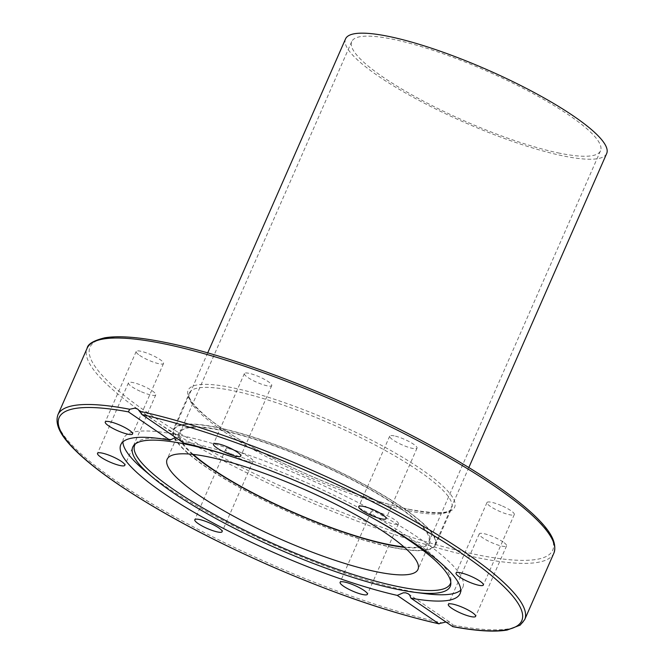 <?xml version="1.0" encoding="UTF-8"?>
<svg xmlns="http://www.w3.org/2000/svg" width="664" height="664" viewBox="0 0 664 664"><rect width="100%" height="100%" fill="white"/><g stroke="black" fill="none" stroke-linecap="round" stroke-linejoin="round"><path stroke-width="0.5" stroke-dasharray="3.32 2.49" d="M392.449 547.46A143.266 28.809 23.7 0 1 245.555 490.796A143.266 28.809 23.7 0 1 173.221 429.774A143.266 28.809 23.7 0 1 315.981 460.982A143.266 28.809 23.7 0 1 435.592 544.945A143.266 28.809 23.7 0 1 392.449 547.46M248.577 461.505A14.923 3.005 -156.3 0 0 253.067 461.239A14.923 3.005 -156.3 0 0 240.609 452.491A14.923 3.005 -156.3 0 0 225.735 449.237A14.923 3.005 -156.3 0 0 233.272 455.595A14.923 3.005 -156.3 0 0 248.577 461.505M398.408 523.705A14.923 3.005 -156.3 0 0 385.676 514.957A14.923 3.005 -156.3 0 0 371.035 511.803A14.923 3.005 -156.3 0 0 383.493 520.551A14.923 3.005 -156.3 0 0 398.375 523.813A14.923 3.005 -156.3 0 0 398.408 523.705M503.113 541.965A14.923 3.005 -156.3 0 0 488.571 534.976A14.923 3.005 -156.3 0 0 479.242 533.889A14.923 3.005 -156.3 0 0 491.7 542.637A14.923 3.005 -156.3 0 0 506.574 545.883A14.923 3.005 -156.3 0 0 503.113 541.965M501.37 505.586A14.923 3.005 -156.3 0 0 486.969 502.54A14.923 3.005 -156.3 0 0 499.428 511.288A14.923 3.005 -156.3 0 0 514.301 514.542A14.923 3.005 -156.3 0 0 501.37 505.586M394.184 435.866A14.923 3.005 -156.3 0 0 389.693 436.132A14.923 3.005 -156.3 0 0 402.152 444.88A14.923 3.005 -156.3 0 0 417.025 448.125A14.923 3.005 -156.3 0 0 409.489 441.767A14.923 3.005 -156.3 0 0 394.184 435.866M244.36 373.658A14.923 3.005 -156.3 0 0 257.084 382.414A14.923 3.005 -156.3 0 0 271.725 385.56A14.923 3.005 -156.3 0 0 259.275 376.812A14.923 3.005 -156.3 0 0 244.393 373.558A14.923 3.005 -156.3 0 0 244.36 373.658M139.647 355.398A14.923 3.005 -156.3 0 0 154.197 362.395A14.923 3.005 -156.3 0 0 163.518 363.482A14.923 3.005 -156.3 0 0 151.06 354.734A14.923 3.005 -156.3 0 0 136.186 351.48A14.923 3.005 -156.3 0 0 139.647 355.398M141.399 391.785A14.923 3.005 -156.3 0 0 155.791 394.831A14.923 3.005 -156.3 0 0 143.333 386.083A14.923 3.005 -156.3 0 0 128.459 382.829A14.923 3.005 -156.3 0 0 141.399 391.785M192.518 454.342A136.983 27.548 23.7 0 1 178.981 432.297A136.983 27.548 23.7 0 1 315.475 462.136A136.983 27.548 23.7 0 1 429.832 542.413A136.983 27.548 23.7 0 1 404.442 547.368M183.613 442.971L183.023 441.253L180.708 438.431L178.699 437.51L175.487 437.427M122.906 441.884A185.264 37.25 23.7 0 1 123.562 438.414A185.264 37.25 23.7 0 1 239.289 451.902A185.264 37.25 23.7 0 1 419.847 538.72A185.264 37.25 23.7 0 1 462.841 587.341A185.264 37.25 23.7 0 1 460.733 590.18M424.844 593.608A185.264 37.25 23.7 0 1 144.677 470.627M452.433 626.484L452.981 625.09L451.08 623.006L449.362 622.209L445.926 622.043M234.873 457.654A173.362 34.86 23.7 0 1 373.342 518.435M135.34 443.942A172.374 34.661 23.7 0 1 136.203 442.88A172.374 34.661 23.7 0 1 248.046 459.554A172.374 34.661 23.7 0 1 410.393 538.388A172.374 34.661 23.7 0 1 450.997 581.066A172.374 34.661 23.7 0 1 450.806 582.419M345.546 38.886A142.594 28.676 -156.3 0 0 417.531 99.625A142.594 28.676 -156.3 0 0 563.744 156.023A142.594 28.676 -156.3 0 0 606.68 153.517M559.603 153.193A135.854 27.315 23.7 0 1 420.304 99.459A135.854 27.315 23.7 0 1 351.712 41.591A135.854 27.315 23.7 0 1 487.094 71.189A135.854 27.315 23.7 0 1 600.513 150.811A135.854 27.315 23.7 0 1 559.603 153.193M193.216 454.417A135.854 27.315 23.7 0 1 180.002 432.754A135.854 27.315 23.7 0 1 315.383 462.343A135.854 27.315 23.7 0 1 428.803 541.965A135.854 27.315 23.7 0 1 403.919 546.904M392.034 547.178A142.594 28.676 23.7 0 1 245.829 490.779A142.594 28.676 23.7 0 1 173.835 430.04A142.594 28.676 23.7 0 1 315.931 461.106A142.594 28.676 23.7 0 1 434.97 544.671A142.594 28.676 23.7 0 1 392.034 547.178M408.543 510.807A143.266 28.809 -156.3 0 0 451.686 508.284A143.266 28.809 -156.3 0 0 332.075 424.321A143.266 28.809 -156.3 0 0 189.315 393.113A143.266 28.809 -156.3 0 0 261.641 454.134A143.266 28.809 -156.3 0 0 408.543 510.807M410.808 509.736A145.516 29.258 23.7 0 1 190.526 400.583A145.516 29.258 23.7 0 1 362.81 435.733A145.516 29.258 23.7 0 1 410.808 509.736M166.124 342.699A252.627 50.796 -156.3 0 0 249.448 471.166A252.627 50.796 -156.3 0 0 548.564 532.196A252.627 50.796 -156.3 0 0 166.124 342.699M57.942 414.718A254.876 51.252 -156.3 0 0 183.571 521.638A254.876 51.252 -156.3 0 0 442.797 623.015M553.876 553.145A254.876 51.252 23.7 0 1 471.971 556.54A254.876 51.252 23.7 0 1 212.746 455.172A254.876 51.252 23.7 0 1 87.117 348.251M452.981 625.09A254.876 51.252 -156.3 0 0 524.701 619.612M435.592 544.945L451.686 508.284C449.86 513.654 436.09 514.077 410.369 509.545C372.438 502.009 313.2 479.441 266.322 454.624C241.464 441.494 221.892 429.193 207.608 417.714C193.166 405.372 187.074 397.172 189.315 393.113L173.221 429.774M155.791 394.831L124.849 465.331M128.459 382.829L97.508 453.329M163.518 363.482L132.576 433.982M136.186 351.48L105.236 421.98M271.725 385.56L240.783 456.06M244.393 373.558L213.443 444.058M389.693 436.132L358.743 506.624M417.025 448.134L386.083 518.625M486.969 502.54L456.027 573.04M514.301 514.542L483.359 585.034M479.242 533.889L448.3 604.381M506.574 545.883L475.631 616.383M371.035 511.811L340.092 582.303M398.375 523.805L367.424 594.305M253.067 461.239L222.125 531.739M225.735 449.237L194.793 519.738M178.981 432.297L167.129 459.289M429.832 542.413L417.988 569.405M180.666 438.406L137.88 409.19M460.069 593.649L462.841 587.341M120.798 444.714L123.562 438.414M408.327 593.815L451.113 623.031M136.203 442.88L134.244 444.897M450.997 581.066L450.839 583.864M351.712 41.591L180.002 432.754M600.513 150.811L428.803 541.965M207.691 352.916L173.835 430.04M468.834 467.547L434.97 544.671"/><path stroke-width="1" d="M110.448 462.285A14.923 3.005 23.7 0 1 97.508 453.329A14.923 3.005 23.7 0 1 111.909 456.375A14.923 3.005 23.7 0 1 124.849 465.331A14.923 3.005 23.7 0 1 110.448 462.285M108.705 425.898A14.923 3.005 23.7 0 1 105.236 421.98A14.923 3.005 23.7 0 1 114.565 423.068A14.923 3.005 23.7 0 1 129.107 430.064A14.923 3.005 23.7 0 1 132.576 433.982A14.923 3.005 23.7 0 1 123.247 432.895A14.923 3.005 23.7 0 1 108.705 425.898M213.41 444.158A14.923 3.005 23.7 0 1 213.443 444.058A14.923 3.005 23.7 0 1 228.084 447.204A14.923 3.005 23.7 0 1 240.816 455.961A14.923 3.005 23.7 0 1 240.783 456.06A14.923 3.005 23.7 0 1 226.142 452.906A14.923 3.005 23.7 0 1 213.41 444.158M363.241 506.366A14.923 3.005 23.7 0 1 378.546 512.268A14.923 3.005 23.7 0 1 386.083 518.625A14.923 3.005 23.7 0 1 381.584 518.891A14.923 3.005 23.7 0 1 366.279 512.981A14.923 3.005 23.7 0 1 358.743 506.624A14.923 3.005 23.7 0 1 363.241 506.366M470.419 576.078A14.923 3.005 23.7 0 1 483.359 585.034A14.923 3.005 23.7 0 1 468.967 581.988A14.923 3.005 23.7 0 1 456.027 573.032A14.923 3.005 23.7 0 1 470.419 576.078M472.17 612.465A14.923 3.005 23.7 0 1 475.631 616.383A14.923 3.005 23.7 0 1 466.311 615.296A14.923 3.005 23.7 0 1 451.761 608.299A14.923 3.005 23.7 0 1 448.3 604.381A14.923 3.005 23.7 0 1 457.62 605.468A14.923 3.005 23.7 0 1 472.17 612.465M367.458 594.205A14.923 3.005 23.7 0 1 367.424 594.305A14.923 3.005 23.7 0 1 352.783 591.159A14.923 3.005 23.7 0 1 340.059 582.403A14.923 3.005 23.7 0 1 340.092 582.303A14.923 3.005 23.7 0 1 354.725 585.457A14.923 3.005 23.7 0 1 367.458 594.205M217.634 531.997A14.923 3.005 23.7 0 1 202.329 526.096A14.923 3.005 23.7 0 1 194.793 519.738A14.923 3.005 23.7 0 1 199.283 519.472A14.923 3.005 23.7 0 1 214.588 525.382A14.923 3.005 23.7 0 1 222.125 531.739A14.923 3.005 23.7 0 1 217.634 531.997M404.442 547.368A136.983 27.548 23.7 0 1 388.589 544.829A136.983 27.548 23.7 0 1 192.518 454.342M376.737 571.812A136.983 27.548 23.7 0 1 236.284 517.638A136.983 27.548 23.7 0 1 167.129 459.289A136.983 27.548 23.7 0 1 303.631 489.127A136.983 27.548 23.7 0 1 417.988 569.405A136.983 27.548 23.7 0 1 376.737 571.812M175.487 437.427L169.884 440.174L128.442 411.879L129.663 409.248L135.033 408.136L137.88 409.198L142.171 414.676L183.613 442.971A185.264 37.25 23.7 0 1 417.075 545.019A185.264 37.25 23.7 0 1 460.069 593.649A185.264 37.25 23.7 0 1 410.983 598.189L452.823 626.667C476.345 631.049 494.456 632.178 507.147 630.053L520.144 625.156L524.701 619.612A254.876 51.252 -156.3 0 0 399.072 512.699A254.876 51.252 -156.3 0 0 139.847 411.323M460.733 590.18A185.264 37.25 23.7 0 1 424.844 593.608L414.676 592.305A173.362 34.86 23.7 0 1 152.512 477.225A173.362 34.86 23.7 0 1 134.244 444.897A173.362 34.86 23.7 0 1 234.873 457.654M152.512 477.225L144.677 470.627A185.264 37.25 23.7 0 1 122.906 441.884M445.926 622.043L438.705 623.687L397.255 595.392L403.289 592.811L405.704 592.811L408.327 593.823L409.68 595.11L410.983 598.189M397.255 595.392A185.264 37.25 23.7 0 1 210.231 521.406A185.264 37.25 23.7 0 1 120.798 444.714A185.264 37.25 23.7 0 1 169.884 440.174M129.663 409.248A254.876 51.252 -156.3 0 0 57.942 414.718C53.626 427.226 65.587 441.195 78.369 453.304C89.242 463.522 103.617 474.611 121.495 486.579C162.306 513.654 211.833 540.048 270.082 565.778C333.345 593.326 389.71 612.689 439.178 623.878L438.705 623.687A252.627 50.796 23.7 0 1 117.744 483.948A252.627 50.796 23.7 0 1 128.442 411.879M373.342 518.435A173.362 34.86 23.7 0 1 410.003 540.944A173.362 34.86 23.7 0 1 450.839 583.864A173.362 34.86 23.7 0 1 414.676 592.305M450.806 582.419A172.374 34.661 23.7 0 1 278.623 546.082A172.374 34.661 23.7 0 1 135.34 443.942M468.834 467.547L606.68 153.517A142.594 28.676 -156.3 0 0 487.633 69.944A142.594 28.676 -156.3 0 0 345.546 38.886L207.691 352.916M403.919 546.904A135.854 27.315 23.7 0 1 387.901 544.356A135.854 27.315 23.7 0 1 193.216 454.417M163.867 343.769A254.876 51.252 23.7 0 1 425.201 444.581A254.876 51.252 23.7 0 1 553.876 553.145C558.192 540.645 546.231 526.668 533.441 514.558C512.276 494.863 480.113 473 436.937 448.988C352.592 401.853 237.712 356.751 165.693 342.516C139.05 337.08 118.756 335.511 104.812 337.793C93.641 340.541 87.748 344.027 87.117 348.251A254.876 51.252 23.7 0 1 163.867 343.769M142.171 414.676A252.627 50.796 23.7 0 1 463.132 554.415A252.627 50.796 23.7 0 1 452.433 626.484M87.117 348.251L57.942 414.718M553.876 553.145L524.701 619.612"/></g></svg>
